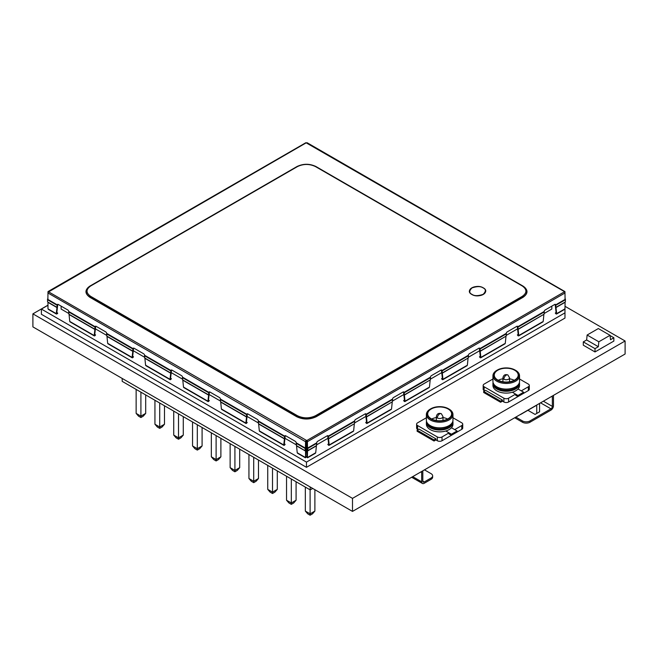 <?xml version="1.0" encoding="UTF-8"?>
<svg xmlns="http://www.w3.org/2000/svg" width="658" height="658" viewBox="0 0 658 658"><rect width="100%" height="100%" fill="white"/><g stroke="black" fill="none" stroke-linecap="round" stroke-linejoin="round"><path stroke-width="0.99" d="M47.976 305.156L32.9 313.858L32.9 326.886L352.499 511.406L625.1 354.02L625.1 340.992L564.975 306.283M352.499 511.406L352.499 498.377L625.1 340.992M32.9 313.858L352.499 498.377M483.285 287.85C490.991 291.922 478.892 298.921 471.827 294.463C464.112 290.384 476.211 283.392 483.285 287.85M306.472 467.32L564.975 318.077L564.975 312.863L306.472 462.105L306.472 467.32L41.396 314.277L41.396 309.063L47.976 305.271M563.725 309.573L564.975 308.849L564.975 312.863M306.472 462.105L41.396 309.063M551.815 306.135L551.815 309.063L544.511 313.282M517.632 328.803L506.594 335.169M479.723 350.689L468.685 357.064M441.806 372.576L430.768 378.95M403.889 394.471L392.859 400.837M365.98 416.358L354.942 422.732M328.062 438.244L317.033 444.619M307.023 450.393L305.921 450.393M295.919 444.619L284.881 438.244M258.002 422.732L246.964 416.358M220.093 400.837L209.055 394.471M182.176 378.95L171.138 372.576M144.267 357.064L133.229 350.689M106.349 335.169L95.311 328.803M68.44 313.282L61.136 309.063L61.136 306.135M328.35 436.599L328.194 436.196L354.629 420.931L354.703 421.383L328.35 436.599L329.189 444.981L328.613 445.31L327.799 444.364L328.63 443.887M366.267 414.704L366.111 414.301L392.538 399.044L392.62 399.496L366.267 414.704L367.106 423.086L366.522 423.423L365.716 422.477L366.539 422M404.176 392.818L404.02 392.415L430.455 377.157L430.529 377.602L404.176 392.818L405.015 401.199L404.44 401.536L403.634 400.59L404.456 400.113M442.094 370.931L441.937 370.528L468.364 355.262L468.447 355.715L442.094 370.931L442.933 379.312L442.349 379.641L441.543 378.704L442.365 378.227M480.003 349.044L479.846 348.633L506.282 333.376L506.356 333.828L480.003 349.044L480.842 357.417L480.266 357.755L479.46 356.809L480.282 356.332M517.92 327.149L517.764 326.746L544.191 311.489L544.273 311.933L517.92 327.149L518.759 335.531L518.183 335.868L517.369 334.922L518.191 334.445M544.191 311.489A1.332 0.765 -60 0 1 545.128 310L554.743 304.448A1.332 0.765 -60 0 1 555.41 304.383A1.332 0.765 -60 0 1 555.673 304.86L556.668 313.644L556.092 313.973L555.286 313.035L556.109 312.558M556.092 313.973L564.975 308.849L565.09 302.071A1.99 1.151 -120 0 0 565.09 299.916L564.975 292.999L307.418 441.699L307.533 448.616A1.99 1.151 60 0 1 307.533 450.771L307.418 457.549L306.595 457.154L306.941 456.413M57.822 304.317A1.332 0.765 -120 0 0 57.739 304.588L56.744 313.373L57.665 313.035L57.608 313.545L56.275 313.644L56.966 307.557L47.976 302.359L47.976 308.849L49.218 309.573M94.752 334.445L95.575 334.922L94.768 335.868L94.193 335.531L94.884 329.444L69.057 314.532L69.748 321.425L70.488 321.844M132.669 356.332L133.492 356.809L132.677 357.755L132.102 357.417L132.793 351.331L106.974 336.427L107.665 343.311L108.406 343.739M170.578 378.227L171.401 378.704L170.595 379.641L170.019 379.312L170.71 373.218L144.883 358.314L145.574 365.198L146.315 365.626M208.496 400.113L209.318 400.59L208.504 401.536L207.928 401.199L208.619 395.113L182.801 380.201L183.492 387.085L184.232 387.513M246.405 422L247.227 422.477L246.421 423.423L245.845 423.086L246.536 416.999L220.71 402.096L221.401 408.98L222.141 409.408M306.003 456.413L306.357 457.154L305.534 457.549L305.534 451.059L296.544 445.869L297.227 452.753L297.967 453.181M284.322 443.887L285.144 444.364L284.338 445.31L283.754 444.981L284.445 438.886L258.627 423.982L259.318 430.867L260.058 431.294M306.472 450.714L306.472 441.041M352.894 431.294L328.613 445.31M327.799 444.364L328.72 444.709L327.725 435.925A1.332 0.765 120 0 0 327.651 435.654M328.581 438.623L354.473 423.67L354.703 421.383M354.473 423.67L328.498 438.886M353.634 430.867L354.317 423.982M390.803 409.408L366.522 423.423M365.716 422.477L366.629 422.814L365.634 414.03A1.332 0.765 120 0 0 365.56 413.759M366.49 416.728L392.39 401.775L392.62 399.496M392.39 401.775L366.416 416.999M391.543 408.98L392.234 402.096M428.72 387.513L404.44 401.536M403.634 400.59L404.547 400.928L403.551 392.143A1.332 0.765 120 0 0 403.477 391.872M404.407 394.841L430.299 379.888L430.529 377.602M430.299 379.888L404.325 395.113M429.46 387.085L430.151 380.201M466.629 365.626L442.349 379.641M441.543 378.704L442.464 379.041L441.469 370.257A1.332 0.765 120 0 0 441.386 369.985M442.316 372.954L468.216 358.001L468.447 355.715M468.216 358.001L442.242 373.218M467.369 365.198L468.06 358.314M504.546 343.739L480.266 357.755M479.46 356.809L480.373 357.146L479.378 348.362A1.332 0.765 120 0 0 479.304 348.098M480.233 351.059L506.125 336.115L506.356 333.828M506.125 336.115L480.151 351.331M505.286 343.311L505.977 336.427M542.455 321.844L518.183 335.868M517.369 334.922L518.29 335.259L517.295 326.475A1.332 0.765 120 0 0 517.213 326.204M518.142 329.173L544.043 314.22L544.273 311.933M544.043 314.22L518.068 329.444M543.195 321.425L543.886 314.532M555.286 313.035L556.199 313.373L555.204 304.588L555.673 304.86L564.975 299.489M314.976 453.181L315.717 452.753L316.712 442.826A1.332 0.765 -60 0 1 317.641 441.329L327.265 435.777A1.332 0.765 -60 0 1 327.923 435.711A1.332 0.765 -60 0 1 328.194 436.196L327.725 435.925M315.717 452.753L307.344 457.59M56.851 313.973L47.976 308.849M305.6 457.549L306.003 450.788A1.332 0.765 -60 0 0 305.773 450.212A1.332 0.765 120 0 1 305.773 448.772A1.332 0.765 -60 0 0 306.003 447.917L306.192 440.564A0.929 0.535 120 0 0 305.534 441.699L47.976 292.999L47.853 299.916A1.99 1.151 120 0 0 47.853 302.071L56.884 307.286L57.271 304.86A1.332 0.765 60 0 1 57.542 304.383A1.332 0.765 60 0 1 58.208 304.448L67.823 310A1.332 0.765 60 0 1 68.753 311.489L95.188 326.746L95.032 327.149L68.679 311.933L69.057 314.532M56.843 312.558L57.665 313.035M68.679 311.933L68.753 311.489M94.768 335.868L69.748 321.425M95.575 334.922L94.662 335.259L95.657 326.475A1.332 0.765 -120 0 1 95.731 326.204M68.901 314.22L94.801 329.173L95.032 327.149M106.588 333.828L106.67 333.376L133.097 348.633L132.941 349.044L106.588 333.828L106.974 336.427M132.677 357.755L107.665 343.311M133.492 356.809L132.571 357.146L133.566 348.362A1.332 0.765 -120 0 1 133.648 348.098M106.818 336.115L132.71 351.059L132.941 349.044M144.505 355.715L144.579 355.262L171.014 370.528L170.858 370.931L144.505 355.715L144.883 358.314M170.595 379.641L145.574 365.198M171.401 378.704L170.488 379.041L171.483 370.257A1.332 0.765 -120 0 1 171.557 369.985M144.727 358.001L170.628 372.954L170.858 370.931M182.414 377.602L182.496 377.157L208.923 392.415L208.767 392.818L182.414 377.602L182.801 380.201M208.504 401.536L183.492 387.085M209.318 400.59L208.397 400.928L209.392 392.143A1.332 0.765 -120 0 1 209.474 391.872M182.644 379.888L208.545 394.841L208.767 392.818M220.331 399.496L220.405 399.044L246.84 414.301L246.684 414.704L220.331 399.496L220.71 402.096M246.421 423.423L221.401 408.98M247.227 422.477L246.314 422.814L247.309 414.03A1.332 0.765 -120 0 1 247.383 413.759M220.562 401.775L246.454 416.728L246.684 414.704M285.144 444.364L284.223 444.709L285.218 435.925L284.593 436.599L258.24 421.383L258.323 420.931L284.75 436.196A1.332 0.765 60 0 1 285.021 435.711A1.332 0.765 60 0 1 285.687 435.777L295.302 441.329A1.332 0.765 60 0 1 296.232 442.826L296.544 445.869M258.24 421.383L258.627 423.982M284.338 445.31L259.318 430.867M258.471 423.67L284.371 438.623L284.593 436.599M307.418 457.549L306.941 457.277L306.941 450.788A1.332 0.765 60 0 1 307.179 450.212A1.332 0.765 -120 0 0 307.179 448.772A1.332 0.765 60 0 1 306.941 447.917L306.941 441.428L306.192 441.107M48.166 291.494A0.929 0.535 -120 0 0 47.976 291.913L47.976 292.999A0.929 0.535 -60 0 1 48.634 291.864L48.634 291.535A0.929 0.535 -120 0 0 48.166 291.494L305.723 142.786A0.929 0.535 60 0 1 306.192 142.835L564.317 291.535A0.929 0.535 120 0 1 564.975 291.913L564.975 292.999A0.929 0.535 -120 0 0 564.317 291.864L306.76 440.564L306.76 441.107M47.656 300.385A1.99 1.151 60 0 1 47.853 298.699L47.976 298.403M307.418 441.699A0.929 0.535 -120 0 0 306.76 440.564L48.634 291.864L306.192 142.835M564.778 291.494L307.22 142.786A0.929 0.535 120 0 0 306.76 142.835M564.975 298.403L565.09 298.699A1.99 1.151 -60 0 1 565.296 300.385M296.388 445.556L305.534 451.059M305.419 450.771A1.99 1.151 -60 0 1 305.419 448.616L305.534 441.699M354.629 420.931A1.332 0.765 -60 0 1 355.559 419.442L365.174 413.89A1.332 0.765 -60 0 1 365.84 413.824A1.332 0.765 -60 0 1 366.111 414.301L365.634 414.03M392.538 399.044A1.332 0.765 -60 0 1 393.476 397.555L403.091 392.004A1.332 0.765 -60 0 1 403.757 391.938A1.332 0.765 -60 0 1 404.02 392.415L403.551 392.143M430.455 377.157A1.332 0.765 -60 0 1 431.385 375.66L441 370.109A1.332 0.765 -60 0 1 441.666 370.043A1.332 0.765 -60 0 1 441.937 370.528L441.469 370.257M468.364 355.262A1.332 0.765 -60 0 1 469.302 353.774L478.917 348.222A1.332 0.765 -60 0 1 479.583 348.156A1.332 0.765 -60 0 1 479.846 348.633L479.378 348.362M506.282 333.376A1.332 0.765 -60 0 1 507.211 331.887L516.826 326.335A1.332 0.765 -60 0 1 517.492 326.269A1.332 0.765 -60 0 1 517.764 326.746L517.295 326.475M247.309 414.03L246.84 414.301A1.332 0.765 60 0 1 247.104 413.824A1.332 0.765 60 0 1 247.77 413.89L257.385 419.442A1.332 0.765 60 0 1 258.323 420.931M95.657 326.475L95.188 326.746A1.332 0.765 60 0 1 95.451 326.269A1.332 0.765 60 0 1 96.117 326.335L105.732 331.887A1.332 0.765 60 0 1 106.67 333.376M133.566 348.362L133.097 348.633A1.332 0.765 60 0 1 133.368 348.156A1.332 0.765 60 0 1 134.035 348.222L143.65 353.774A1.332 0.765 60 0 1 144.579 355.262M171.483 370.257L171.014 370.528A1.332 0.765 60 0 1 171.277 370.043A1.332 0.765 60 0 1 171.944 370.109L181.559 375.66A1.332 0.765 60 0 1 182.496 377.157M209.392 392.143L208.923 392.415A1.332 0.765 60 0 1 209.195 391.938A1.332 0.765 60 0 1 209.861 392.004L219.476 397.555A1.332 0.765 60 0 1 220.405 399.044M315.495 166.285L523.02 286.074C528.308 289.824 528.308 293.575 523.02 297.326L316.227 416.72C309.729 419.771 303.223 419.771 296.725 416.72L89.924 297.326C84.643 293.575 84.643 289.824 89.924 286.074L297.441 166.285M523.02 297.326L522.855 297.112A0.929 0.535 60 0 0 522.263 296.347C527.132 292.892 527.132 289.43 522.263 285.967A0.929 0.535 120 0 1 522.855 286.049A13.547 7.822 0 0 1 525.964 288.837L522.732 285.917L315.93 166.523A0.929 0.535 120 0 0 315.462 166.573L522.263 285.967M418.99 429.074L417.114 430.159L434.033 439.931L435.909 438.845L418.99 429.074M426.376 417.756L417.583 422.831A3.323 1.916 -0 0 0 416.613 424.188A3.323 1.916 -0 0 0 417.583 425.545L437.323 436.945L437.323 440.745L435.909 439.931L434.033 441.016L434.033 439.931M434.033 441.016L417.114 431.245L417.114 430.159M437.323 436.945A3.323 1.916 -0 0 0 442.02 436.945L449.069 432.874L445.82 430.998A13.292 7.674 -0 0 0 451.462 427.741L454.711 429.616L461.76 425.545A3.323 1.916 -0 0 0 462.739 424.188A3.323 1.916 -0 0 0 461.76 422.831L452.967 417.756M461.76 425.545L461.76 429.345A3.323 1.916 -0 0 0 462.739 427.988L462.739 424.188M461.76 429.345L442.02 440.745L442.02 436.945M449.069 432.874L449.069 433.959L451.421 435.316L457.063 432.059L457.063 430.974L451.462 427.741A13.292 7.674 -0 0 0 452.967 424.188L452.967 422.346A13.292 7.674 180 0 1 444.759 429.435A13.292 7.674 180 0 1 430.274 427.774A13.292 7.674 180 0 1 426.376 422.346A13.292 7.674 180 0 1 426.516 421.26M437.323 440.745A3.323 1.916 -0 0 0 442.02 440.745M418.052 429.616L417.583 429.345L417.583 425.545M435.909 439.931L435.909 438.845M416.613 424.188L416.613 427.988A3.323 1.916 -0 0 0 417.583 429.345M431.212 418.759A11.967 6.909 180 0 1 427.708 413.882A11.967 6.909 180 0 1 435.094 407.499A11.967 6.909 180 0 1 448.131 408.996A11.967 6.909 -0 0 1 451.635 413.882A11.967 6.909 -0 0 1 444.249 420.256A11.967 6.909 -0 0 1 431.212 418.759M447.637 419.031A11.967 6.909 -0 0 0 442.999 417.55M436.353 417.55A11.967 6.909 -0 0 0 431.714 419.031M430.834 418.981A12.494 7.213 180 0 1 430.834 408.774A12.494 7.213 180 0 1 448.509 408.774L448.509 408.774A12.494 7.213 180 0 1 448.509 418.981A12.494 7.213 180 0 1 430.834 418.981M426.376 422.346L426.376 424.188A13.292 7.674 -0 0 0 430.274 429.616A13.292 7.674 -0 0 0 445.82 430.998L451.421 434.231L451.421 435.316M430.834 408.774L430.274 409.103A13.292 7.674 -0 0 0 426.376 414.532A13.292 7.674 -0 0 0 430.274 419.96A13.292 7.674 -0 0 0 444.759 421.622A13.292 7.674 -0 0 0 452.967 414.532A13.292 7.674 -0 0 0 449.069 409.103L448.509 408.774L449.069 409.103M452.836 421.26A13.292 7.674 180 0 1 452.967 422.346M426.376 414.532L426.376 420.174A13.292 7.674 -0 0 0 430.274 425.603A13.292 7.674 -0 0 0 449.069 425.603A13.292 7.674 -0 0 0 452.967 420.174L452.967 414.532M430.743 425.874L430.274 425.603L430.743 425.874A12.625 7.287 -0 0 0 448.6 425.874A12.625 7.287 -0 0 0 448.83 425.734M451.421 434.231L457.063 430.974M452.194 422.749A12.625 7.287 180 0 1 443.731 428.703A12.625 7.287 180 0 1 430.743 426.96A12.625 7.287 180 0 1 427.149 422.749M145.689 394.915L145.689 413.389L140.911 416.144L136.14 413.389L138.525 416.144L140.911 417.526L140.911 392.16M136.14 389.404L136.14 413.389M154.934 400.253L154.934 424.245L157.328 427.001L159.713 428.374L159.713 427.001L154.934 424.245M164.484 405.772L164.484 424.245L159.713 427.001L159.713 403.017M173.737 411.11L173.737 435.094L176.122 437.85L178.515 439.231L178.515 437.85L173.737 435.094M183.286 416.621L183.286 435.094L178.515 437.85L178.515 413.866M192.539 421.967L192.539 445.951L194.924 448.707L197.31 450.088L197.31 448.707L192.539 445.951M202.088 427.478L202.088 445.951L197.31 448.707L197.31 424.723M211.333 432.816L211.333 456.808L213.727 459.564L216.112 460.937L216.112 459.564L211.333 456.808M220.891 438.335L220.891 456.808L216.112 459.564L216.112 435.58M230.136 443.673L230.136 467.657L232.521 470.412L234.914 471.794L234.914 470.412L230.136 467.657M239.685 449.184L239.685 467.657L234.914 470.412L234.914 446.428M248.938 454.53L248.938 478.514L251.323 481.269L253.708 482.651L253.708 481.269L248.938 478.514M258.487 460.041L258.487 478.514L253.708 481.269L253.708 457.285M267.74 465.379L267.74 489.371L270.125 492.126L272.511 493.5L272.511 492.126L267.74 489.371M277.289 470.898L277.289 489.371L272.511 492.126L272.511 468.134M286.534 476.236L286.534 500.22L288.928 502.975L291.313 504.357L291.313 502.975L286.534 500.22M296.084 481.746L296.084 500.22L291.313 502.975L291.313 478.991M145.689 413.389L143.296 416.144L140.911 417.526M164.484 424.245L162.098 427.001L159.713 428.374M183.286 435.094L180.901 437.85L178.515 439.231M202.088 445.951L199.703 448.707L197.31 450.088M220.891 456.808L218.497 459.564L216.112 460.937M239.685 467.657L237.299 470.412L234.914 471.794M258.487 478.514L256.102 481.269L253.708 482.651M277.289 489.371L274.896 492.126L272.511 493.5M296.084 500.22L293.698 502.975L291.313 504.357M305.337 487.093L305.337 511.077L307.722 513.832L310.107 515.214L310.107 513.832L305.337 511.077M314.886 489.684L314.886 511.077L310.107 513.832L310.107 489.848M314.886 511.077L312.501 513.832L310.107 515.214M312.723 488.442L310.198 489.897L122.199 381.36L122.199 378.44M310.198 489.897L310.198 486.978M539.568 403.403L539.568 411.809L535.053 414.417L527.905 410.288M535.801 405.731L536.747 405.188L536.747 413.438M439.034 461.447L424.657 469.746M520.527 414.392L519.45 415.017M496.65 428.177L495.573 428.802M472.781 441.962L471.704 442.587M448.904 455.747L447.827 456.372M536.747 405.188L520.527 414.548M462.911 447.662L448.904 455.904M510.657 420.092L496.65 428.333M486.78 433.877L472.781 442.118M424.468 469.853L431.089 473.678A5.313 3.068 180 0 1 432.643 475.849A5.313 3.068 180 0 1 431.089 478.021L424.229 481.985A1.99 1.151 -60 0 1 423.226 482.084A1.99 1.151 -60 0 1 422.814 481.171L422.814 471.835A3.586 2.073 120 0 0 422.658 470.898M552.029 396.206A1.99 1.151 -60 0 1 552.35 397.045L552.35 406.381A1.99 1.151 -60 0 1 550.935 408.824L529.978 420.931A5.313 3.068 180 0 1 522.46 420.931L515.831 417.106M553.312 395.466A3.586 2.073 120 0 1 553.477 396.396L553.477 405.731A3.586 2.073 120 0 1 550.935 410.131L529.978 422.23A5.313 3.068 180 0 1 522.46 422.23L514.704 417.756M432.643 475.849L432.643 477.149A5.313 3.068 180 0 1 431.089 479.32L424.229 483.285A3.586 2.073 120 0 1 422.428 483.465A3.586 2.073 120 0 1 421.688 481.82L412.714 476.639M421.375 471.638A1.99 1.151 -60 0 1 421.688 472.485L421.688 481.82M485.555 390.317L483.671 391.403L500.59 401.174L502.473 400.089L485.555 390.317M492.941 379L484.14 384.083A3.323 1.916 -0 0 0 483.169 385.432A3.323 1.916 -0 0 0 484.14 386.789L503.88 398.189L503.88 401.989L502.473 401.174L500.59 402.26L500.59 401.174M500.59 402.26L483.671 392.489L483.671 391.403M503.88 398.189A3.323 1.916 -0 0 0 508.585 398.189L515.633 394.117L512.376 392.242A13.292 7.674 -0 0 0 518.019 388.985L521.276 390.86L528.325 386.789A3.323 1.916 -0 0 0 529.295 385.432A3.323 1.916 -0 0 0 528.325 384.083L519.524 379M528.325 386.789L528.325 390.589A3.323 1.916 -0 0 0 529.295 389.232L529.295 385.432M528.325 390.589L508.585 401.989L508.585 398.189M515.633 394.117L515.633 395.203L517.986 396.56L523.62 393.303L523.62 392.217L518.019 388.985A13.292 7.674 -0 0 0 519.524 385.432L519.524 383.589A13.292 7.674 180 0 1 511.324 390.679A13.292 7.674 180 0 1 496.831 389.018A13.292 7.674 180 0 1 492.941 383.589A13.292 7.674 180 0 1 493.072 382.504M503.88 401.989A3.323 1.916 -0 0 0 508.585 401.989M484.609 390.86L484.14 390.589L484.14 386.789M502.473 401.174L502.473 400.089M483.169 385.432L483.169 389.232A3.323 1.916 -0 0 0 484.14 390.589M497.769 380.011A11.967 6.909 180 0 1 494.265 375.126A11.967 6.909 180 0 1 501.651 368.743A11.967 6.909 180 0 1 514.696 370.24A11.967 6.909 -0 0 1 518.2 375.126A11.967 6.909 -0 0 1 510.814 381.508A11.967 6.909 -0 0 1 497.769 380.011M514.194 380.283A11.967 6.909 -0 0 0 509.555 378.802M502.909 378.802A11.967 6.909 -0 0 0 498.27 380.283M497.399 380.225A12.494 7.213 180 0 1 497.399 370.026A12.494 7.213 180 0 1 515.066 370.026L515.066 370.026A12.494 7.213 180 0 1 515.066 380.225A12.494 7.213 180 0 1 497.399 380.225M492.941 383.589L492.941 385.432A13.292 7.674 -0 0 0 496.831 390.86A13.292 7.674 -0 0 0 512.376 392.242L517.986 395.474L517.986 396.56M497.399 370.026L496.831 370.347A13.292 7.674 -0 0 0 492.941 375.776A13.292 7.674 -0 0 0 496.831 381.204A13.292 7.674 -0 0 0 511.324 382.866A13.292 7.674 -0 0 0 519.524 375.776A13.292 7.674 -0 0 0 515.633 370.347L515.066 370.026L515.633 370.347M519.392 382.504A13.292 7.674 180 0 1 519.524 383.589M492.941 375.776L492.941 381.418A13.292 7.674 -0 0 0 496.831 386.846A13.292 7.674 -0 0 0 515.633 386.846A13.292 7.674 -0 0 0 519.524 381.418L519.524 375.776M497.3 387.118L496.831 386.846L497.3 387.118A12.625 7.287 -0 0 0 515.165 387.118A12.625 7.287 -0 0 0 515.395 386.986M517.986 395.474L523.62 392.217M518.751 384.001A12.625 7.287 180 0 1 510.295 389.955A12.625 7.287 180 0 1 497.3 388.204A12.625 7.287 180 0 1 493.714 384.001M613.856 337.751L610.517 339.709L610.04 335.309L598.821 341.782L598.344 346.708L586.64 339.956L583.301 341.889L583.301 345.195L594.996 351.948L613.84 341.074L613.84 337.793L613.856 341.058L613.856 337.751L610.065 335.564M583.301 341.889L594.996 348.641L598.344 346.708L595.021 348.658L595.021 351.94L595.021 348.658L598.344 346.708L586.64 339.956L587.117 335.029L598.344 328.556L610.04 335.309M604.225 346.593L600.639 348.666L604.225 346.593M587.117 335.029L598.821 341.782M594.996 348.641L594.996 351.948M471.844 294.447A8.069 4.655 0 0 0 483.26 294.447A8.069 4.655 0 0 0 483.26 287.859A8.069 4.655 0 0 0 471.844 287.859A8.069 4.655 0 0 0 471.844 294.447M471.983 294.348C469.031 293.016 469.031 290.869 471.983 287.916C477.091 286.214 480.809 286.214 483.128 287.916C486.073 289.257 486.073 291.404 483.128 294.348C478.012 296.059 474.303 296.059 471.983 294.348M47.976 299.489L57.271 304.86L57.739 304.588M305.534 457.549L297.227 452.753M564.975 302.359L555.977 307.557M316.408 445.869L307.418 451.059M556.059 307.286L565.09 302.071M307.533 450.771L316.564 445.556M565.09 299.916L555.829 305.263M316.794 443.27L307.533 448.616M307.418 448.188L316.712 442.826M57.114 305.263L47.853 299.916M296.232 442.826L305.534 448.188M305.419 448.616L296.158 443.27M86.988 288.837L90.22 285.917A0.929 0.535 60 0 0 90.088 286.049A13.547 7.822 0 0 0 86.988 288.837A13.547 7.822 0 0 0 90.088 297.112L296.89 416.506A13.547 7.822 0 0 0 316.054 416.506L522.855 297.112A13.547 7.822 0 0 0 525.964 288.837M296.725 416.72L296.89 416.506A0.929 0.535 -60 0 1 297.482 415.741L90.681 296.347A0.929 0.535 -60 0 0 90.088 297.112L89.924 297.326M522.263 296.347L315.462 415.741A0.929 0.535 -120 0 1 316.054 416.506L316.227 416.72M316.054 166.655A0.929 0.535 120 0 0 315.93 166.523C309.622 163.538 303.322 163.538 297.013 166.523A0.929 0.535 60 0 1 297.482 166.573C303.478 163.768 309.474 163.768 315.462 166.573M296.89 166.655A0.929 0.535 60 0 1 297.013 166.523L90.22 285.917A0.929 0.535 60 0 1 90.681 285.967L297.482 166.573M90.681 296.347C85.828 292.884 85.828 289.43 90.681 285.967M315.462 415.741C309.474 418.546 303.478 418.546 297.482 415.741M437.323 417.945A3.323 1.916 120 0 1 438.771 414.606A3.323 1.916 120 0 1 441.337 413.718L442.999 416.588A3.323 1.916 180 0 1 440.942 418.365A3.323 1.916 180 0 1 437.323 417.945A3.323 1.916 180 0 1 436.353 416.588L436.353 420.511M540.555 402.828L550.935 408.824M424.229 481.985L422.814 481.171M529.978 422.23L529.978 420.931M431.089 479.32L431.089 478.021M551.462 396.535L552.35 397.045M543.376 401.199L552.35 406.381M522.46 422.23L522.46 420.931M421.688 472.485L420.799 471.975M503.88 379.197A3.323 1.916 120 0 1 505.336 375.85A3.323 1.916 120 0 1 507.894 374.961L509.555 377.84A3.323 1.916 180 0 1 507.507 379.608A3.323 1.916 180 0 1 503.88 379.197A3.323 1.916 180 0 1 502.909 377.84L502.909 381.763M353.379 431.327L329.058 445.367M391.296 409.44L366.967 423.481M429.205 387.546L404.884 401.594M467.122 365.659L442.793 379.707M505.031 343.772L480.71 357.812M542.949 321.877L518.619 335.925M564.482 309.449L556.536 314.039M315.47 453.214L307.516 457.804M56.415 314.039L48.462 309.449M94.324 335.925L70.003 321.877M132.242 357.812L107.912 343.772M170.151 379.707L145.829 365.659M208.068 401.594L183.738 387.546M245.977 423.481L221.656 409.44M305.427 457.804L297.482 453.214M283.894 445.367L259.565 431.327M442.999 416.588L442.999 420.511M441.337 413.718C438.606 412.813 436.945 413.775 436.353 416.588M448.6 425.874L449.069 425.603M411.661 477.247L422.428 483.465M509.555 377.84L509.555 381.763M507.894 374.961C505.163 374.065 503.502 375.019 502.909 377.84M515.165 387.118L515.633 386.846"/></g></svg>
